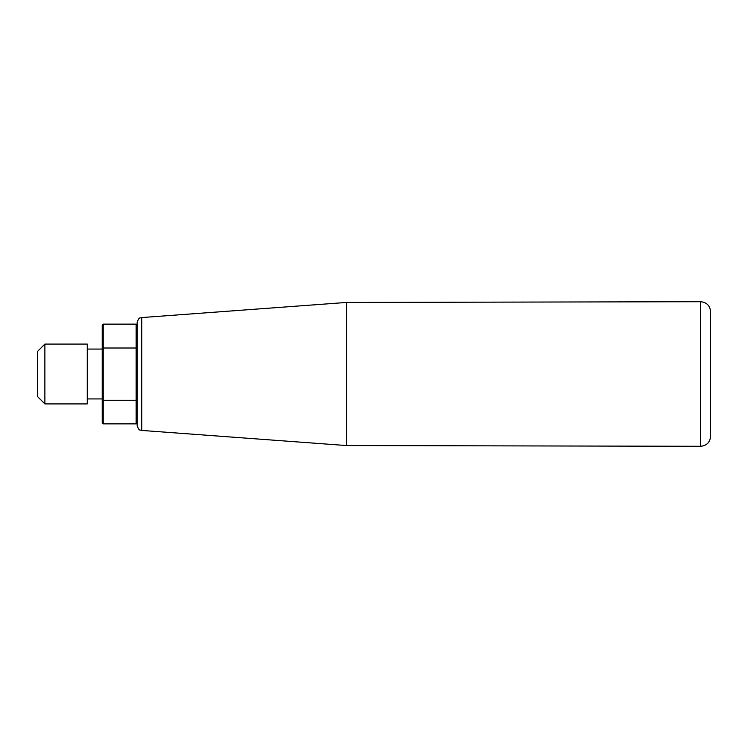 <?xml version="1.0" encoding="UTF-8"?>
<svg xmlns="http://www.w3.org/2000/svg" width="748" height="748" viewBox="0 0 748 748"><rect width="100%" height="100%" fill="white"/><g stroke="black" fill="none" stroke-linecap="round" stroke-linejoin="round"><path stroke-width="1.12" d="M102.224 399.984L102.224 422.872L103.224 423.864L103.224 400.274L136.136 400.274L136.136 423.864L137.136 422.872L137.136 399.984L136.136 400.274L136.136 324.136L103.224 324.136L103.224 400.274L102.224 399.984L102.224 348.016L137.136 348.016L137.136 325.128L136.136 324.136M137.136 348.016L137.136 399.984M137.136 374L137.136 425.472C139.278 431.989 140.334 429.427 141.755 430.437L141.755 317.563C140.334 318.573 139.278 316.011 137.136 322.528L137.136 374M710.6 436.308L710.6 311.692C710.002 305.623 706.673 302.295 700.605 301.715L700.605 446.285C706.673 445.705 710.002 442.377 710.6 436.308M103.224 324.136L102.224 325.128L102.224 348.016M141.755 317.563L346.576 302.444L346.576 445.556L700.605 446.285M102.224 349.064L87.264 349.064M87.264 344.08L87.264 403.92L44.88 403.92L44.88 344.08L87.264 344.08M44.88 344.08L37.4 351.56L37.4 396.44L44.88 403.92M346.576 302.444L700.605 301.715M141.755 430.437L346.576 445.556M136.136 423.864L103.224 423.864M102.224 398.936L87.264 398.936"/></g></svg>
